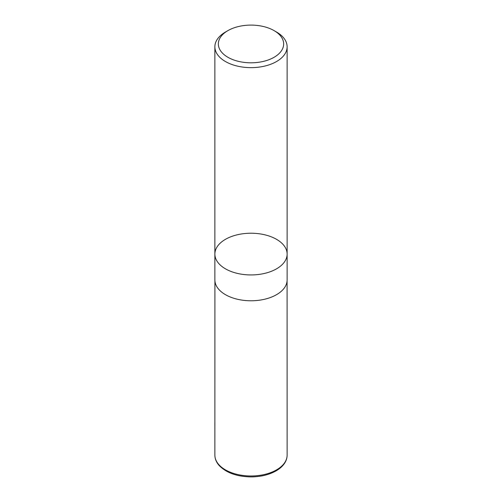 <?xml version="1.0" encoding="UTF-8"?>
<svg xmlns="http://www.w3.org/2000/svg" width="502" height="502" viewBox="0 0 502 502"><rect width="100%" height="100%" fill="white"/><g stroke="black" fill="none" stroke-linecap="round" stroke-linejoin="round"><path stroke-width="0.75" d="M276.546 32.04L274.092 30.622A32.655 18.856 180 0 1 274.092 57.284A32.655 18.856 180 0 1 227.908 57.284A32.655 18.856 180 0 1 227.908 30.622A32.655 18.856 180 0 1 274.092 30.622L276.546 32.04A36.125 20.858 180 0 1 287.125 46.786A36.125 20.858 180 0 1 264.824 66.057A36.125 20.858 180 0 1 225.454 61.533A36.125 20.858 180 0 1 214.875 46.786A36.125 20.858 180 0 1 225.454 32.04L227.908 30.622M225.454 268.827A36.125 20.858 0 0 0 264.824 273.352A36.125 20.858 0 0 0 287.125 254.081A36.125 20.858 180 0 1 264.824 273.352A36.125 20.858 180 0 1 225.454 268.827A36.125 20.858 180 0 1 214.875 254.081A36.125 20.858 0 0 0 225.454 268.827M225.454 294.668A36.125 20.858 180 0 1 214.875 279.921L214.875 254.081A36.125 20.858 180 0 1 251 233.223A36.125 20.858 180 0 1 287.125 254.081L287.125 279.921A36.125 20.858 180 0 1 264.824 299.192A36.125 20.858 180 0 1 225.454 294.668M287.125 455.126A36.125 20.858 180 0 1 251 475.984A36.125 20.858 180 0 1 214.875 455.126C214.919 458.91 216.381 462.411 219.267 465.624C226.452 472.909 237.063 476.668 251.1 476.9C260.651 476.818 268.934 474.836 275.937 470.958C279.683 468.818 282.551 466.276 284.527 463.321C286.247 460.723 287.113 457.993 287.125 455.126L287.088 280.869M214.875 46.786L214.875 254.081M287.125 46.786L287.125 254.081M214.912 280.869L214.875 455.126"/></g></svg>
